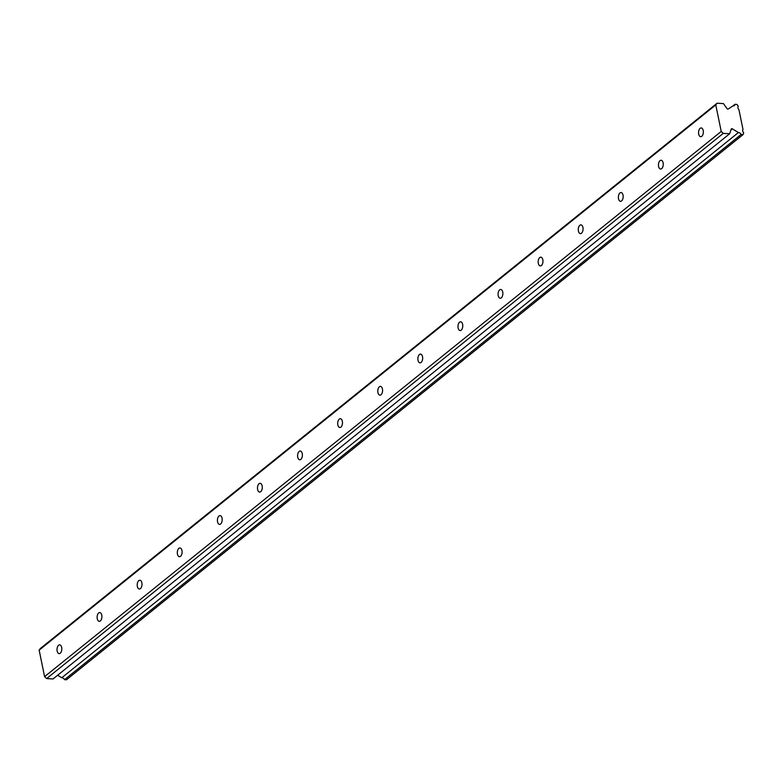 <?xml version="1.0" encoding="UTF-8"?>
<svg xmlns="http://www.w3.org/2000/svg" width="783" height="783" viewBox="0 0 783 783"><rect width="100%" height="100%" fill="white"/><g stroke="black" fill="none" stroke-linecap="round" stroke-linejoin="round"><path stroke-width="1.17" d="M58.598 645.261A4.395 2.388 -86.5 0 0 57.032 650.115A4.395 2.388 -86.5 0 0 59.146 653.639A4.395 2.388 -86.5 0 0 60.232 653.247A4.395 2.388 -86.5 0 0 61.798 648.393A4.395 2.388 -86.5 0 0 59.684 644.869A4.395 2.388 -86.5 0 0 58.598 645.261M700.139 128.334A4.395 2.388 -86.5 0 0 698.573 133.188A4.395 2.388 -86.5 0 0 700.687 136.712A4.395 2.388 -86.5 0 0 701.774 136.32A4.395 2.388 -86.5 0 0 703.34 131.466A4.395 2.388 -86.5 0 0 701.225 127.942A4.395 2.388 -86.5 0 0 700.139 128.334M660.04 160.642A4.395 2.388 -86.5 0 0 658.483 165.487A4.395 2.388 -86.5 0 0 660.598 169.02A4.395 2.388 -86.5 0 0 661.684 168.629A4.395 2.388 -86.5 0 0 663.24 163.774A4.395 2.388 -86.5 0 0 661.126 160.251A4.395 2.388 -86.5 0 0 660.04 160.642M619.95 192.951A4.395 2.388 -86.5 0 0 618.384 197.796A4.395 2.388 -86.5 0 0 620.498 201.329A4.395 2.388 -86.5 0 0 621.585 200.928A4.395 2.388 -86.5 0 0 623.151 196.083A4.395 2.388 -86.5 0 0 621.036 192.559A4.395 2.388 -86.5 0 0 619.95 192.951M579.851 225.259A4.395 2.388 -86.5 0 0 578.285 230.104A4.395 2.388 -86.5 0 0 580.399 233.628A4.395 2.388 -86.5 0 0 581.485 233.236A4.395 2.388 -86.5 0 0 583.051 228.391A4.395 2.388 -86.5 0 0 580.937 224.868A4.395 2.388 -86.5 0 0 579.851 225.259M539.751 257.568A4.395 2.388 -86.5 0 0 538.185 262.413A4.395 2.388 -86.5 0 0 540.299 265.936A4.395 2.388 -86.5 0 0 541.396 265.545A4.395 2.388 -86.5 0 0 542.952 260.7A4.395 2.388 -86.5 0 0 540.838 257.176A4.395 2.388 -86.5 0 0 539.751 257.568M499.652 289.876A4.395 2.388 -86.5 0 0 498.096 294.721A4.395 2.388 -86.5 0 0 500.21 298.245A4.395 2.388 -86.5 0 0 501.296 297.853A4.395 2.388 -86.5 0 0 502.862 293.008A4.395 2.388 -86.5 0 0 500.748 289.485A4.395 2.388 -86.5 0 0 499.652 289.876M459.562 322.185A4.395 2.388 -86.5 0 0 457.996 327.03A4.395 2.388 -86.5 0 0 460.11 330.553A4.395 2.388 -86.5 0 0 461.197 330.162A4.395 2.388 -86.5 0 0 462.763 325.317A4.395 2.388 -86.5 0 0 460.649 321.793A4.395 2.388 -86.5 0 0 459.562 322.185M419.463 354.493A4.395 2.388 -86.5 0 0 417.897 359.338A4.395 2.388 -86.5 0 0 420.011 362.862A4.395 2.388 -86.5 0 0 421.097 362.47A4.395 2.388 -86.5 0 0 422.663 357.625A4.395 2.388 -86.5 0 0 420.549 354.102A4.395 2.388 -86.5 0 0 419.463 354.493M379.364 386.802A4.395 2.388 -86.5 0 0 377.807 391.647A4.395 2.388 -86.5 0 0 379.921 395.17A4.395 2.388 -86.5 0 0 381.008 394.779A4.395 2.388 -86.5 0 0 382.574 389.934A4.395 2.388 -86.5 0 0 380.46 386.411A4.395 2.388 -86.5 0 0 379.364 386.802M339.274 419.111A4.395 2.388 -86.5 0 0 337.708 423.955A4.395 2.388 -86.5 0 0 339.822 427.479A4.395 2.388 -86.5 0 0 340.908 427.087A4.395 2.388 -86.5 0 0 342.474 422.243A4.395 2.388 -86.5 0 0 340.36 418.719A4.395 2.388 -86.5 0 0 339.274 419.111M299.175 451.419A4.395 2.388 -86.5 0 0 297.609 456.264A4.395 2.388 -86.5 0 0 299.723 459.787A4.395 2.388 -86.5 0 0 300.809 459.396A4.395 2.388 -86.5 0 0 302.375 454.551A4.395 2.388 -86.5 0 0 300.261 451.028A4.395 2.388 -86.5 0 0 299.175 451.419M259.075 483.728A4.395 2.388 -86.5 0 0 257.509 488.572A4.395 2.388 -86.5 0 0 259.623 492.096A4.395 2.388 -86.5 0 0 260.719 491.704A4.395 2.388 -86.5 0 0 262.276 486.86A4.395 2.388 -86.5 0 0 260.162 483.326A4.395 2.388 -86.5 0 0 259.075 483.728M218.986 516.026A4.395 2.388 -86.5 0 0 217.42 520.881A4.395 2.388 -86.5 0 0 219.534 524.404A4.395 2.388 -86.5 0 0 220.62 524.013A4.395 2.388 -86.5 0 0 222.186 519.168A4.395 2.388 -86.5 0 0 220.072 515.635A4.395 2.388 -86.5 0 0 218.986 516.026M178.886 548.335A4.395 2.388 -86.5 0 0 177.32 553.19A4.395 2.388 -86.5 0 0 179.434 556.713A4.395 2.388 -86.5 0 0 180.521 556.322A4.395 2.388 -86.5 0 0 182.087 551.467A4.395 2.388 -86.5 0 0 179.973 547.943A4.395 2.388 -86.5 0 0 178.886 548.335M138.787 580.643A4.395 2.388 -86.5 0 0 137.221 585.498A4.395 2.388 -86.5 0 0 139.335 589.022A4.395 2.388 -86.5 0 0 140.431 588.63A4.395 2.388 -86.5 0 0 141.987 583.775A4.395 2.388 -86.5 0 0 139.873 580.252A4.395 2.388 -86.5 0 0 138.787 580.643M98.687 612.952A4.395 2.388 -86.5 0 0 97.131 617.807A4.395 2.388 -86.5 0 0 99.245 621.33A4.395 2.388 -86.5 0 0 100.332 620.939A4.395 2.388 -86.5 0 0 101.898 616.084A4.395 2.388 -86.5 0 0 99.784 612.56A4.395 2.388 -86.5 0 0 98.687 612.952M732.957 105.94L734.973 104.315A2.819 2.114 -128.9 0 1 734.327 105.578A2.819 2.114 -128.9 0 1 733.084 105.95A2.819 2.114 -128.9 0 1 732.947 105.94L728.229 108.994A0.979 0.734 -128.9 0 1 727.025 108.612L723.453 103.61L717.081 103.219L715.779 104.932L721.221 131.446L44.592 676.649L39.15 650.135L715.779 104.932M57.639 675.23L61.779 677.755A2.819 2.114 -128.9 0 1 64.529 679.664L66.457 679.781L743.087 134.588L743.693 132.826A2.819 2.124 -128.9 0 1 742.989 129.381L738.956 109.757A2.819 2.124 -128.9 0 1 738.252 106.312L736.901 104.433L734.973 104.315M44.592 676.649L46.637 678.567L53.019 678.959L729.648 133.766L731.224 129.078A0.979 0.734 -128.9 0 1 732.379 128.882L738.408 132.552A2.819 2.114 -128.9 0 1 741.158 134.47L743.087 134.588M717.081 103.219L40.452 648.412L39.15 650.135M721.221 131.446L723.267 133.374L46.637 678.567M723.267 133.374L729.648 133.766M64.529 679.664L741.158 134.47M61.779 677.755L738.408 132.552M730.882 130.086L732.379 128.882"/></g></svg>
